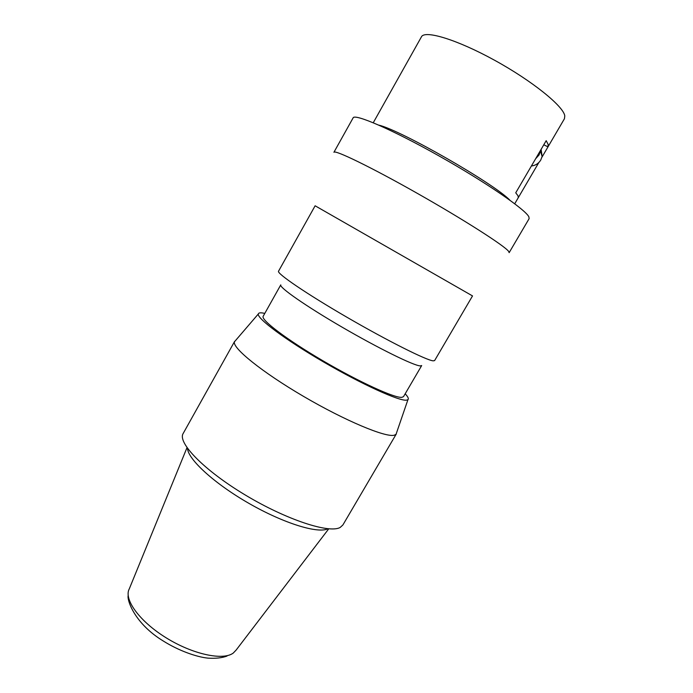 <?xml version="1.0" encoding="UTF-8"?>
<svg xmlns="http://www.w3.org/2000/svg" width="693" height="693" viewBox="0 0 693 693"><rect width="100%" height="100%" fill="white"/><g stroke="black" fill="none" stroke-linecap="round" stroke-linejoin="round"><path stroke-width="1.04" d="M518.269 197.696L518.061 195.85L515.739 192.81L546.188 140.67L548.137 144.404L547.99 146.864L543.788 144.785M373.258 122.748L421.439 36.842C424.653 29.825 456.973 39.536 494.585 60.256C532.215 80.899 563.548 106.289 564.795 115.904L564.44 118.737L547.99 146.864M353.127 117.862C354.582 113.392 392.186 129.556 438.912 155.864C485.628 182.12 525.84 209.797 528.898 216.9L529.123 218.659L509.147 252.659L508.636 251.386C504.669 245.876 463.851 219.698 417.446 193.425C371.024 167.108 334.494 149.428 333.913 152.295L353.127 117.862M547.946 146.942L541.961 157.181M538.825 162.543L518.329 197.592M531.41 165.982C535.455 165.514 538.574 163.539 540.757 160.057L542.125 156.436L541.112 149.376M535.654 158.706L539.076 154.937L540.635 150.19M315.124 205.786L472.522 295.92L434.615 360.585L433.203 360.845C426.533 360.343 387.777 340.965 347.072 317.325C306.323 293.702 276.507 273.328 278.543 271.197L315.124 205.786M280.778 284.875C278.785 287.171 305.457 305.856 341.97 327.087C378.447 348.319 413.678 365.618 420.227 365.904L421.682 365.566L403.525 396.621L401.845 397.349C394.646 398.198 359.009 381.947 322.765 360.689C286.478 339.449 260.559 319.698 263.193 316.251L280.778 284.875M264.787 313.409L263.73 313.184C260.377 312.508 258.567 312.786 258.307 313.998C256.93 318.433 285.334 339.735 323.761 362.084C362.144 384.459 399.09 401.178 406.479 400.173L407.934 399.688C408.931 398.761 408.012 396.803 405.171 393.806M235.577 340.48L234.468 341.77C231.938 347.704 261.815 371.994 303.56 396.396C345.253 420.842 385.897 437.751 394.343 435.187L396.041 434.312L396.595 432.701M234.641 341.363L183.16 433.497C177.243 442.541 203.907 470.235 245.305 495.027C286.633 519.889 329.573 533.801 340.237 527.399L342.888 524.973L396.309 433.957M509.857 200.164C494.118 183.636 401.048 130.336 378.82 125.121M186.997 447.652L129.296 588.842C123.51 599.15 139.319 621.223 166.034 637.742C192.663 654.339 223.007 660.793 233.238 653.083L236.157 650.043L328.742 528.828M187.491 448.354C188.02 459.372 214.414 483.653 249.133 503.49C283.818 523.397 318.113 533.879 327.884 528.759M407.934 399.688L396.041 434.312M518.295 197.652L514.726 203.759M258.307 313.998L234.468 341.77M542.125 156.436L540.479 151.239M227.001 656.054C222.046 657.917 215.714 658.61 208.004 658.142C196.344 656.973 178.491 650.571 163.383 641.068C134.884 623.83 126.914 600.407 128.17 595.478"/></g></svg>
